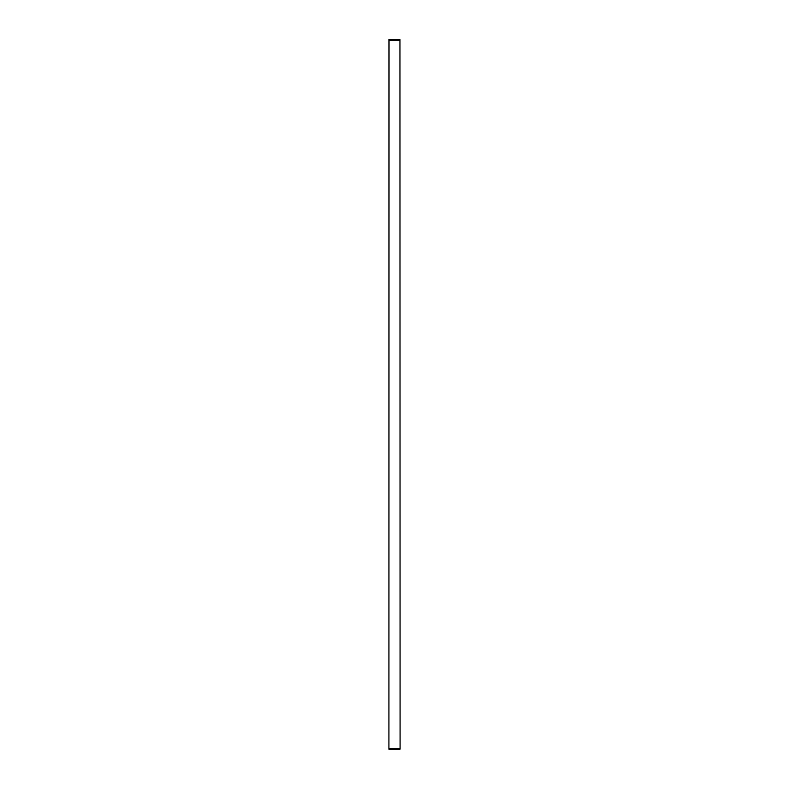 <?xml version="1.0" encoding="UTF-8"?>
<svg xmlns="http://www.w3.org/2000/svg" width="789" height="789" viewBox="0 0 789 789"><rect width="100%" height="100%" fill="white"/><g stroke="black" fill="none" stroke-linecap="round" stroke-linejoin="round"><path stroke-width="1.18" d="M400.072 748.909L399.964 40.091L389.036 40.091L388.928 748.909L388.928 40.091L399.944 40.091L399.944 39.45L400.072 748.909L389.036 748.909L389.056 749.55L388.928 748.909M399.944 748.909L389.056 748.909M399.944 749.55L389.056 749.55M388.928 40.091L388.928 39.45L399.944 39.45M389.056 39.45L389.056 40.091"/></g></svg>
